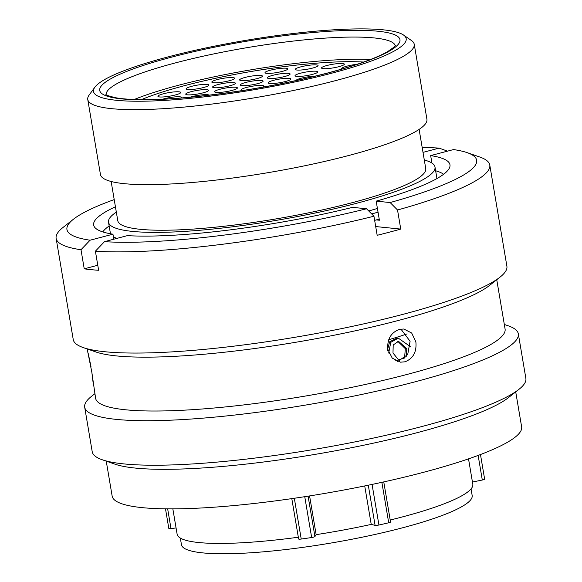 <?xml version="1.0" encoding="UTF-8"?>
<svg xmlns="http://www.w3.org/2000/svg" width="582" height="582" viewBox="0 0 582 582"><rect width="100%" height="100%" fill="white"/><g stroke="black" fill="none" stroke-linecap="round" stroke-linejoin="round"><path stroke-width="0.87" d="M331.325 73.303A158.551 25.033 -9.6 0 0 403.501 35.015A158.551 25.033 -9.6 0 0 168.365 56.825A158.551 25.033 -9.6 0 0 94.859 87.22A158.551 25.033 -9.6 0 0 164.357 100.41A158.551 25.033 -9.6 0 0 331.325 73.303M403.501 35.015L411.438 40.507A165.557 26.139 170.4 0 1 414.238 44.276A165.557 26.139 170.4 0 1 336.083 80.483A165.557 26.139 170.4 0 1 87.758 99.493A165.557 26.139 170.4 0 1 89.162 95.019L94.859 87.22M180.333 538.074L181.46 544.723A147.421 23.28 -9.6 0 0 402.577 527.794A147.421 23.28 -9.6 0 0 472.169 495.551L471.049 488.902M388.718 339.728A151.727 23.957 -9.6 0 0 407.094 333.886M368.726 210.968A165.557 26.139 -9.6 0 0 377.412 208.451M436.813 178.623A165.557 26.139 -9.6 0 0 436.776 177.51L434.994 167.005A165.557 26.139 -9.6 0 0 424.3 160.021M116.327 212.11A165.557 26.139 -9.6 0 0 108.521 222.229A165.557 26.139 -9.6 0 0 356.839 203.22A165.557 26.139 -9.6 0 0 434.994 167.005M111.147 181.489L117.775 220.665A156.172 24.662 -9.6 0 0 352.015 202.732A156.172 24.662 -9.6 0 0 425.748 168.576L419.12 129.4M87.758 99.493L100.446 174.498A165.557 26.139 -9.6 0 0 348.771 155.489A165.557 26.139 -9.6 0 0 426.926 119.281L414.238 44.276M390.209 520.017A149.938 23.673 -9.6 0 0 402.024 517.02A149.938 23.673 -9.6 0 0 472.81 484.224L468.517 458.856M172.839 508.864L177.132 534.232A149.938 23.673 -9.6 0 0 298.326 537.23M108.521 222.229L110.296 232.727A165.557 26.139 -9.6 0 0 110.624 233.797M113.366 236.678A165.557 26.139 -9.6 0 0 116.851 238.409M309.588 495.922L316.142 534.647A149.938 23.673 -9.6 0 0 371.229 524.404L375.084 525.364L368.29 485.206M364.718 485.941L371.229 524.404M484.602 479.095A3.085 0.487 170.4 0 1 484.639 479.146A3.085 0.487 170.4 0 1 482.303 480.026L472.439 482.034M383.764 481.896L390.544 522.01A3.085 0.487 170.4 0 1 388.711 522.782A163.6 25.834 170.4 0 1 378.933 525.015A3.085 0.487 170.4 0 1 375.084 525.364M316.142 534.647L314.927 536.546A3.085 0.487 170.4 0 1 311.654 537.521A163.6 25.834 170.4 0 1 301.221 539.048A3.085 0.487 170.4 0 1 298.631 538.997A3.085 0.487 170.4 0 1 298.646 538.925M176.07 527.954L170.984 528.543A3.085 0.487 170.4 0 1 168.816 528.441L165.499 508.835M387.168 350.975L389.649 341.794L396.822 338.127M397.826 341.379L405.319 348.654L404.57 358.025M409.299 345.592L410.274 346.617M409.561 346.057L398.314 338.149L390.769 342.34L388.783 352.554L389.045 353.405M406.2 356.664L406.811 348.676L398.561 341.343L393.206 344.951L392.988 352.998L398.561 359.887M406.811 348.676L405.319 348.654M379.209 219.087A174.68 27.58 170.4 0 1 374.648 220.382M435.634 170.773A174.68 27.58 170.4 0 1 443.593 174.28M378.038 212.161A174.68 27.58 170.4 0 1 371.694 213.95M102.788 231.92A174.68 27.58 170.4 0 1 109.154 225.991M399.434 329.368C390.966 332.555 387.088 339.19 387.808 349.265L392.246 358.134L400.474 362.171L404.927 361.822C413.169 358.599 416.821 351.943 415.868 341.86L411.678 333.02L403.828 329.005L399.434 329.368M400.896 329.07L410.092 341.27L407.691 354.576L397.615 361.546M504.318 324.458L508.253 325.818A219.901 34.724 170.4 0 1 518.336 333.864L525.866 378.387A219.901 34.724 170.4 0 1 518.991 389.307L508.45 397.63A207.65 32.788 170.4 0 1 416.923 432.739A207.65 32.788 170.4 0 1 114.996 464.181L102.308 459.78A219.901 34.724 170.4 0 1 92.218 451.734L84.688 407.211A219.901 34.724 170.4 0 1 91.57 396.298L94.837 393.716M515.717 391.89L521.639 426.868A207.65 32.788 170.4 0 1 423.609 472.286A207.65 32.788 170.4 0 1 112.159 496.126L106.244 461.148M518.991 389.307A219.901 34.724 170.4 0 1 422.052 426.482A219.901 34.724 170.4 0 1 102.308 459.78M518.336 333.864A219.901 34.724 170.4 0 1 414.522 381.967A219.901 34.724 170.4 0 1 84.688 407.211M496.752 279.724L505.089 329.019A207.65 32.788 170.4 0 1 407.058 374.437A207.65 32.788 170.4 0 1 95.608 398.277L91.781 371.854C87.555 351.237 86.689 345.643 90.974 366.653M431.924 163.055L430.658 155.598L453.524 149.567A207.774 32.81 170.4 0 1 467.135 152.637L479.692 156.987A219.901 34.724 170.4 0 1 489.782 165.033L506.893 266.221A219.901 34.724 170.4 0 1 500.018 277.141L489.484 285.464A207.65 32.788 170.4 0 1 397.95 320.573A207.65 32.788 170.4 0 1 96.023 352.015L83.335 347.614A219.901 34.724 170.4 0 1 73.245 339.568L56.134 238.38A219.901 34.724 170.4 0 1 63.009 227.467L73.441 219.225A207.774 32.81 170.4 0 1 114.21 199.597M500.018 277.141A219.901 34.724 170.4 0 1 403.086 314.316A219.901 34.724 170.4 0 1 83.335 347.614M489.782 165.033A219.901 34.724 170.4 0 1 397.528 210L400.758 229.09A219.901 34.724 170.4 0 1 389.198 232.225A219.901 34.724 170.4 0 1 377.18 235.31L373.95 216.22A219.901 34.724 170.4 0 1 95.397 251.191L98.627 270.281A219.901 34.724 170.4 0 1 84.23 268.826L81 249.736A219.901 34.724 170.4 0 1 56.134 238.38M395.695 360.709L405.101 357.843M91.832 372.16L93.476 385.662M373.95 216.22L366.544 208.771A207.774 32.81 170.4 0 1 104.476 241.668L95.397 251.191M366.544 208.771L352.59 207.359A180.682 28.533 170.4 0 1 127.342 235.637L104.476 241.668M430.658 155.598A180.682 28.533 170.4 0 1 449.959 164.757A180.682 28.533 170.4 0 1 376.176 201.139L390.129 202.551L397.528 210M467.135 152.637A207.774 32.81 170.4 0 1 390.129 202.551M376.176 201.139L379.406 220.229L376.307 219.916M81 249.736L90.079 240.213A207.774 32.81 170.4 0 1 73.441 219.225M90.079 240.213L112.944 234.182A180.682 28.533 170.4 0 1 93.651 225.023A180.682 28.533 170.4 0 1 115.425 206.792M113.796 239.209L112.944 234.182M422.183 147.508A207.774 32.81 170.4 0 1 439.126 148.112L447.529 151.145M423.005 152.368L439.126 148.112M84.23 268.826L97.776 265.254M375.696 226.558L400.758 229.09M316.15 71.244A11.553 1.826 170.4 0 1 317.816 71.884A11.553 1.826 170.4 0 1 309.653 75.056A11.553 1.826 170.4 0 1 296.696 76.38A11.553 1.826 170.4 0 1 295.03 75.74A11.553 1.826 170.4 0 1 303.193 72.575A11.553 1.826 170.4 0 1 316.15 71.244M289.261 78.344A11.553 1.826 170.4 0 1 290.927 78.985A11.553 1.826 170.4 0 1 282.765 82.149A11.553 1.826 170.4 0 1 269.808 83.473A11.553 1.826 170.4 0 1 268.142 82.833A11.553 1.826 170.4 0 1 276.305 79.669A11.553 1.826 170.4 0 1 289.261 78.344M242.439 90.559A11.553 1.826 170.4 0 1 241.137 89.963A11.553 1.826 170.4 0 1 249.3 86.791A11.553 1.826 170.4 0 1 262.264 85.467A11.553 1.826 170.4 0 1 263.93 86.107A11.553 1.826 170.4 0 1 262.817 87.14M190.081 97.187A11.553 1.826 170.4 0 1 207.563 94.699A11.553 1.826 170.4 0 1 209.127 95.157M235.746 87.264A11.553 1.826 170.4 0 1 237.412 87.904A11.553 1.826 170.4 0 1 229.25 91.068A11.553 1.826 170.4 0 1 216.286 92.4A11.553 1.826 170.4 0 1 214.62 91.76A11.553 1.826 170.4 0 1 222.79 88.588A11.553 1.826 170.4 0 1 235.746 87.264M261.449 80.476A11.553 1.826 170.4 0 1 263.115 81.116A11.553 1.826 170.4 0 1 254.952 84.288A11.553 1.826 170.4 0 1 241.996 85.612A11.553 1.826 170.4 0 1 240.33 84.972A11.553 1.826 170.4 0 1 248.492 81.807A11.553 1.826 170.4 0 1 261.449 80.476M288.454 73.354A11.553 1.826 170.4 0 1 290.12 73.994A11.553 1.826 170.4 0 1 281.957 77.166A11.553 1.826 170.4 0 1 269 78.49A11.553 1.826 170.4 0 1 267.334 77.85A11.553 1.826 170.4 0 1 275.497 74.678A11.553 1.826 170.4 0 1 288.454 73.354M260.758 75.464A11.553 1.826 170.4 0 1 262.424 76.104A11.553 1.826 170.4 0 1 254.261 79.268A11.553 1.826 170.4 0 1 241.304 80.592A11.553 1.826 170.4 0 1 239.638 79.952A11.553 1.826 170.4 0 1 247.801 76.788A11.553 1.826 170.4 0 1 260.758 75.464M233.753 82.586A11.553 1.826 170.4 0 1 235.419 83.226A11.553 1.826 170.4 0 1 227.256 86.398A11.553 1.826 170.4 0 1 214.3 87.722A11.553 1.826 170.4 0 1 212.634 87.082A11.553 1.826 170.4 0 1 220.796 83.91A11.553 1.826 170.4 0 1 233.753 82.586M206.872 89.679A11.553 1.826 170.4 0 1 208.538 90.319A11.553 1.826 170.4 0 1 200.375 93.491A11.553 1.826 170.4 0 1 187.411 94.815A11.553 1.826 170.4 0 1 185.745 94.175A11.553 1.826 170.4 0 1 193.915 91.003A11.553 1.826 170.4 0 1 206.872 89.679M179.06 91.818A11.553 1.826 170.4 0 1 180.726 92.458A11.553 1.826 170.4 0 1 172.563 95.63A11.553 1.826 170.4 0 1 159.599 96.954A11.553 1.826 170.4 0 1 157.933 96.314A11.553 1.826 170.4 0 1 166.096 93.142A11.553 1.826 170.4 0 1 179.06 91.818M162.822 99.158A11.553 1.826 170.4 0 1 179.867 96.808A11.553 1.826 170.4 0 1 181.533 97.449A11.553 1.826 170.4 0 1 181.242 97.958M207.243 84.383A11.553 1.826 170.4 0 1 208.909 85.023A11.553 1.826 170.4 0 1 200.739 88.188A11.553 1.826 170.4 0 1 187.782 89.519A11.553 1.826 170.4 0 1 186.116 88.879A11.553 1.826 170.4 0 1 194.279 85.707A11.553 1.826 170.4 0 1 207.243 84.383M232.946 77.595A11.553 1.826 170.4 0 1 234.611 78.235A11.553 1.826 170.4 0 1 226.449 81.407A11.553 1.826 170.4 0 1 213.492 82.731A11.553 1.826 170.4 0 1 211.826 82.091A11.553 1.826 170.4 0 1 219.989 78.926A11.553 1.826 170.4 0 1 232.946 77.595M286.133 68.21A11.553 1.826 170.4 0 1 287.799 68.851A11.553 1.826 170.4 0 1 279.636 72.023A11.553 1.826 170.4 0 1 266.68 73.347A11.553 1.826 170.4 0 1 265.014 72.706A11.553 1.826 170.4 0 1 273.176 69.542A11.553 1.826 170.4 0 1 286.133 68.21M316.397 64.9A11.553 1.826 170.4 0 1 318.063 65.54A11.553 1.826 170.4 0 1 309.9 68.712A11.553 1.826 170.4 0 1 296.944 70.036A11.553 1.826 170.4 0 1 295.278 69.396A11.553 1.826 170.4 0 1 303.44 66.232A11.553 1.826 170.4 0 1 316.397 64.9M342.674 63.511A11.553 1.826 170.4 0 1 344.333 64.151A11.553 1.826 170.4 0 1 336.17 67.323A11.553 1.826 170.4 0 1 323.214 68.647A11.553 1.826 170.4 0 1 321.548 68.007A11.553 1.826 170.4 0 1 329.71 64.842A11.553 1.826 170.4 0 1 342.674 63.511M184.589 85.641A136.072 21.483 170.4 0 1 363.663 62.048A136.072 21.483 -9.6 0 0 268.426 68.756A136.072 21.483 -9.6 0 0 141.368 99.646A136.072 21.483 170.4 0 1 184.589 85.641M342.085 68.989A11.553 1.826 170.4 0 1 341.707 68.625A11.553 1.826 170.4 0 1 357.101 64.304M295.845 80.607A11.553 1.826 170.4 0 1 302.975 77.792A11.553 1.826 170.4 0 1 315.138 76.169M370.341 59.56A146.649 23.156 -9.6 0 0 269.502 66.894A146.649 23.156 -9.6 0 0 134.246 99.493M395.265 45.651A146.649 23.156 -9.6 0 0 175.4 62.9A146.649 23.156 -9.6 0 0 106.128 94.553M171.603 57.152A152.251 24.044 170.4 0 1 378.024 31.239A152.251 24.044 170.4 0 1 328.088 72.976A152.251 24.044 170.4 0 1 121.667 98.889A152.251 24.044 170.4 0 1 171.603 57.152M372.065 484.42L378.933 525.015M388.711 522.782L381.865 482.318M308.089 496.162L314.927 536.546M294.317 498.257L301.221 539.048M311.654 537.521L304.75 496.686M482.303 480.026L478.142 455.422M167.652 508.857L170.984 528.543M395.382 45.432L393.818 47.295L387.605 51.623C375.761 58.353 355.755 65.482 327.586 73.012C287.443 83.422 245.248 91.112 201.008 96.081C180.82 98.263 162.996 99.449 147.53 99.631C133.802 99.762 123.151 99.129 115.578 97.725C108.827 96.066 105.618 94.953 105.946 94.386M291.8 498.621L298.631 538.997M480.477 454.542L484.639 479.146M398.314 338.142L396.822 338.12M87.271 348.982L87.984 353.216"/></g></svg>
